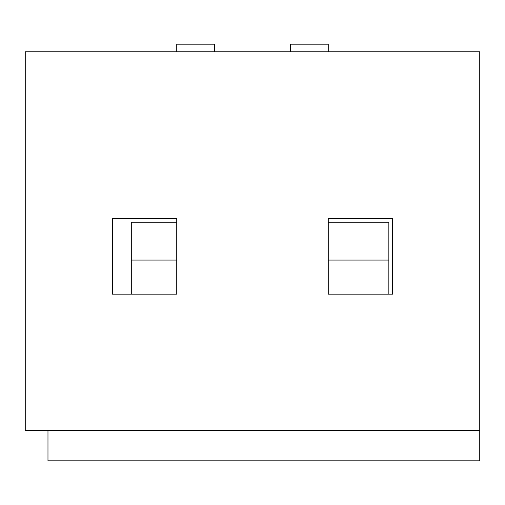 <?xml version="1.0" encoding="UTF-8"?>
<svg xmlns="http://www.w3.org/2000/svg" width="505" height="505" viewBox="0 0 505 505"><rect width="100%" height="100%" fill="white"/><g stroke="black" fill="none" stroke-linecap="round" stroke-linejoin="round"><path stroke-width="0.76" d="M479.75 51.762L25.25 51.762L25.25 430.512L479.75 430.512L479.75 51.762M112.362 286.587L112.362 294.162L176.75 294.162L176.75 218.412L112.362 218.412L112.362 286.587M112.362 218.412L112.362 294.162M392.637 218.412L392.637 294.162L392.637 218.412L328.25 218.412L328.25 294.162L392.637 294.162M176.75 51.762L176.75 44.188L214.625 44.188L214.625 51.762M131.3 294.162L131.3 222.2L176.75 222.2L176.75 218.412M47.975 430.512L479.75 430.512L479.75 460.812L47.975 460.812L47.975 430.512M388.85 294.162L388.85 260.075L328.25 260.075M176.75 260.075L131.3 260.075M388.85 260.075L388.85 222.2L328.25 222.2L328.25 218.412M290.375 51.762L290.375 44.188L328.25 44.188L328.25 51.762"/></g></svg>
